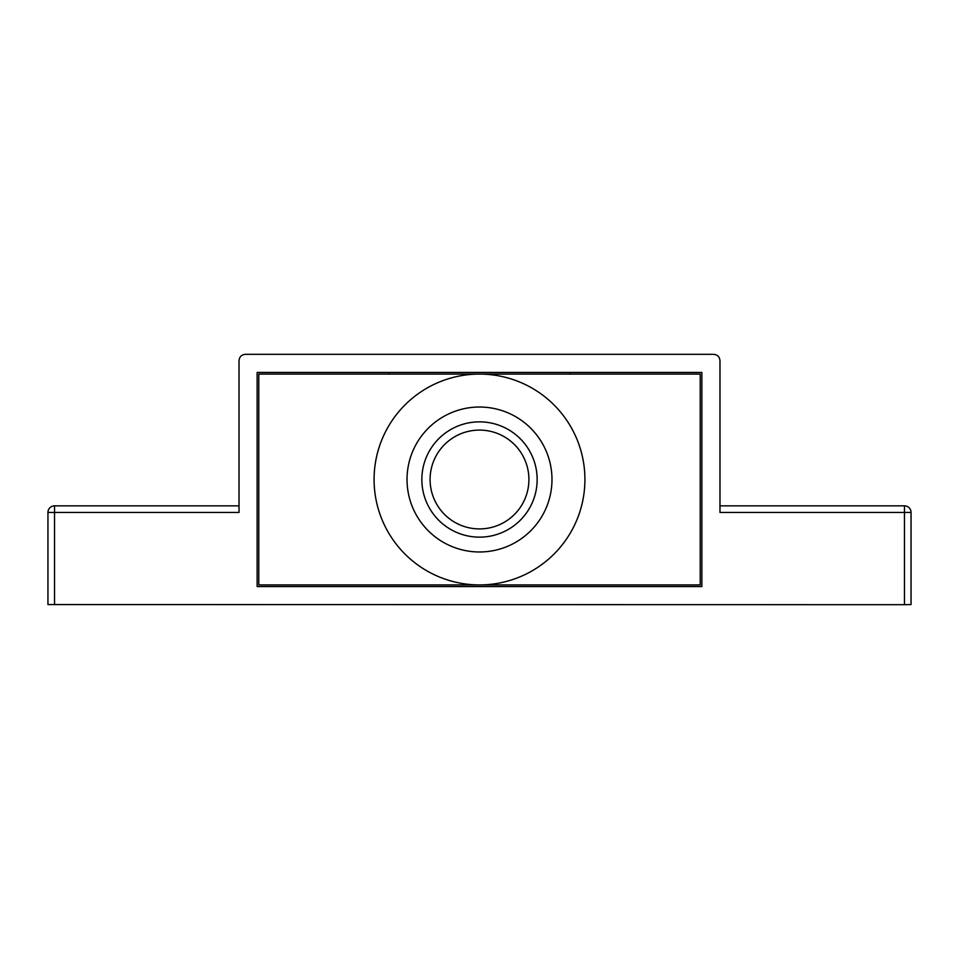 <?xml version="1.0" encoding="UTF-8"?>
<svg xmlns="http://www.w3.org/2000/svg" width="959" height="959" viewBox="0 0 959 959"><rect width="100%" height="100%" fill="white"/><g stroke="black" fill="none" stroke-linecap="round" stroke-linejoin="round"><path stroke-width="1.44" d="M258.786 374.082L479.5 374.082A105.418 105.418 0 0 1 584.918 479.5A105.418 105.418 0 0 1 479.5 584.918L258.786 584.918L258.786 374.082M374.082 479.5A105.418 105.418 0 0 0 479.5 584.918L700.214 584.918L700.214 374.082L479.5 374.082A105.418 105.418 0 0 0 374.082 479.5A105.418 105.418 0 0 0 479.5 584.918A105.418 105.418 0 0 0 584.918 479.5M479.5 551.976A72.476 72.476 0 0 1 407.024 479.5A72.476 72.476 0 0 1 479.5 407.024A72.476 72.476 0 0 1 551.976 479.5A72.476 72.476 0 0 1 479.5 551.976M537.148 479.5A57.648 57.648 0 0 0 479.5 421.852A57.648 57.648 0 0 0 421.852 479.5A57.648 57.648 0 0 0 479.5 537.148A57.648 57.648 0 0 0 537.148 479.5M479.5 430.088A49.412 49.412 0 0 0 430.088 479.5A49.412 49.412 0 0 0 479.5 528.912A49.412 49.412 0 0 0 528.912 479.5A49.412 49.412 0 0 0 479.5 430.088M239.019 505.849L54.543 505.849L54.543 512.442L239.019 512.442L239.019 360.908C239.318 356.82 241.524 354.626 245.6 354.315L713.4 354.315C717.476 354.626 719.682 356.82 719.981 360.908L719.981 512.442L904.457 512.442L904.457 505.849A6.593 6.593 0 0 1 911.05 512.442L911.05 604.566L904.457 604.685L47.95 604.566L47.95 512.442A6.593 6.593 0 0 1 54.543 505.849A6.593 6.593 0 0 0 47.95 512.442L54.543 512.442L54.543 604.685M257.132 586.56L701.868 586.56L701.868 372.44L257.132 372.44L257.132 586.56M904.457 505.849L719.981 505.849L904.457 505.849M570.09 374.082L570.09 372.44M388.91 374.082L388.91 372.44M904.457 604.685L904.457 512.442L911.05 512.442M54.543 505.849A6.593 6.593 0 0 0 47.95 512.442"/></g></svg>
